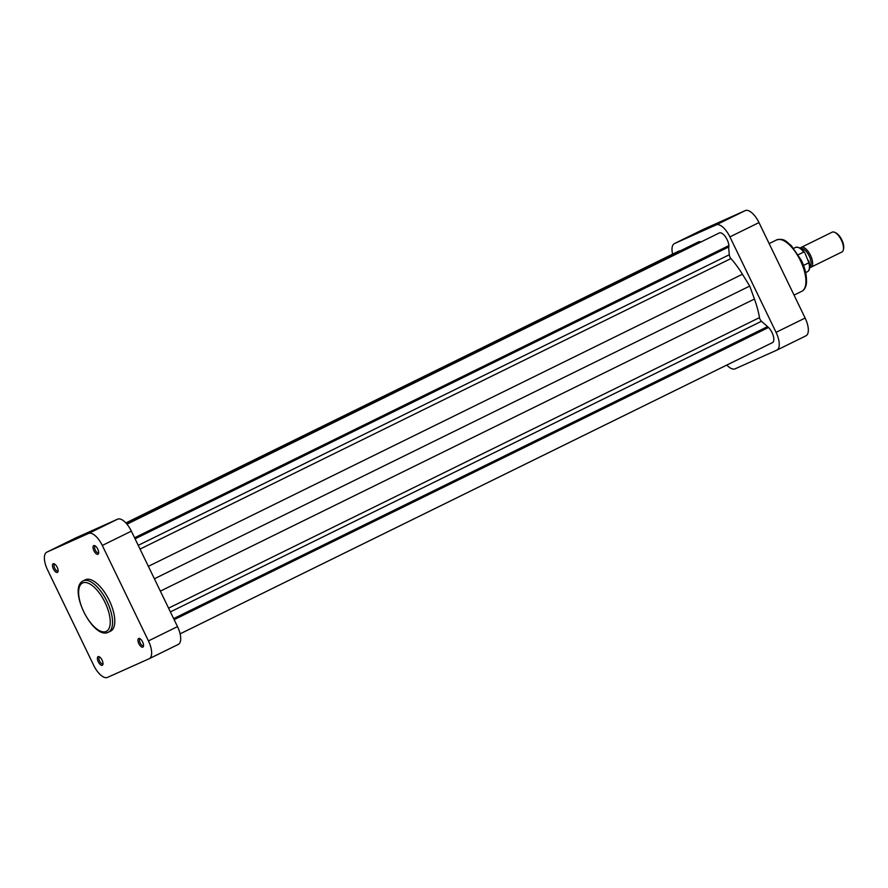 <?xml version="1.0" encoding="UTF-8"?>
<svg xmlns="http://www.w3.org/2000/svg" width="888" height="888" viewBox="0 0 888 888"><rect width="100%" height="100%" fill="white"/><g stroke="black" fill="none" stroke-linecap="round" stroke-linejoin="round"><path stroke-width="1.33" d="M800.987 248.74A9.946 4.285 63.8 0 1 809.168 255.966A9.946 4.285 63.8 0 1 809.756 266.578M800.321 248.263A11.044 4.751 63.8 0 1 801.276 247.364A11.044 4.751 63.8 0 1 810.489 255.322A11.044 4.751 63.8 0 1 811.022 267.188A11.044 4.751 63.8 0 1 809.723 267.388M834.776 232.379L835.885 232.911A9.946 4.285 63.8 0 1 841.824 239.904A9.946 4.285 63.8 0 1 843.6 248.596L843.334 249.806A11.044 4.751 -116.2 0 0 841.358 240.149A11.044 4.751 -116.2 0 0 834.776 232.379A11.044 4.751 -116.2 0 0 832.145 232.179L801.276 247.364M798.268 254.723L803.684 252.059A13.531 5.828 -116.2 0 0 795.526 247.419C799.011 246.786 802.064 248.551 804.695 252.714L803.684 252.059M805.66 272.594L807.47 271.706A13.531 5.828 -116.2 0 0 808.868 262.781L803.496 265.423M811.022 267.188L841.891 252.003A11.044 4.751 -116.2 0 0 843.334 249.806M808.868 262.781L805.205 253.613M807.47 271.706C809.845 270.285 810.356 266.911 808.979 261.583L808.591 260.617M134.576 537.795L728.915 245.576A9.391 4.04 -116.2 0 0 725.085 236.33A9.391 4.04 -116.2 0 0 719.38 232.934A9.391 4.04 -116.2 0 0 719.313 232.956A9.391 4.04 -116.2 0 0 719.258 232.989M680.075 250.96A9.391 4.04 -116.2 0 0 678.854 251.082A9.391 4.04 -116.2 0 0 678.798 251.104A9.391 4.04 -116.2 0 0 678.732 251.138M180.109 633.854L772.471 342.613A9.391 4.04 -116.2 0 0 773.381 336.186A9.391 4.04 -116.2 0 0 768.509 327.472L761.471 321.29A3.319 1.432 63.8 0 1 759.484 317.615A59.64 25.674 -116.2 0 0 754.434 299.045L749.727 286.069L742.446 274.248A59.64 25.674 -116.2 0 0 730.935 258.563A3.319 1.432 63.8 0 1 729.292 254.745L728.482 245.798M701.231 241.847L698.956 241.669L126.185 523.276M768.065 327.672L174.159 619.669L768.509 327.472M173.648 618.614L767.554 326.618M154.39 578.776L749.727 286.069M135.076 538.827L728.981 246.831M703.385 229.348A16.572 7.137 63.8 0 1 703.485 229.304A16.572 7.137 63.8 0 1 703.585 229.248L745.265 210.589A16.572 7.137 63.8 0 1 758.985 222.588L729.914 236.885L776.057 332.345L805.139 318.048L758.985 222.588M805.139 318.048A16.572 7.137 63.8 0 1 805.927 335.831A16.572 7.137 63.8 0 1 805.827 335.875L776.956 350.072M729.914 236.885A16.572 7.137 -116.2 0 0 716.183 224.886L674.503 243.545A16.572 7.137 -116.2 0 0 674.403 243.601A16.572 7.137 -116.2 0 0 672.605 254.146M726.839 365.057A16.572 7.137 -116.2 0 0 735.075 368.842L776.756 350.172A16.572 7.137 -116.2 0 0 776.856 350.127A16.572 7.137 -116.2 0 0 776.057 332.345M142.824 647.119A4.806 2.065 63.8 0 1 138.85 643.634A4.806 2.065 63.8 0 1 138.65 638.472A4.806 2.065 63.8 0 1 139.76 638.572A4.806 2.065 63.8 0 1 142.591 641.88A4.806 2.065 63.8 0 1 143.49 646.142A4.806 2.065 63.8 0 1 142.824 647.119M140.382 638.96A3.696 1.587 -116.2 0 0 140.027 639.016A3.696 1.587 -116.2 0 0 140.004 639.027A3.696 1.587 -116.2 0 0 140.193 643.034A3.696 1.587 -116.2 0 0 143.246 645.687A3.696 1.587 -116.2 0 0 143.268 645.676A3.696 1.587 -116.2 0 0 143.556 645.41M102.275 665.279A4.806 2.065 63.8 0 1 98.302 661.793A4.806 2.065 63.8 0 1 98.091 656.632A4.806 2.065 63.8 0 1 99.212 656.731A4.806 2.065 63.8 0 1 102.042 660.039A4.806 2.065 63.8 0 1 102.93 664.302A4.806 2.065 63.8 0 1 102.275 665.279M99.833 657.12A3.696 1.587 -116.2 0 0 99.467 657.176A3.696 1.587 -116.2 0 0 99.445 657.187A3.696 1.587 -116.2 0 0 99.634 661.194A3.696 1.587 -116.2 0 0 102.686 663.847A3.696 1.587 -116.2 0 0 102.708 663.836A3.696 1.587 -116.2 0 0 103.008 663.569M97.935 554.245A4.806 2.065 63.8 0 1 93.95 550.771A4.806 2.065 63.8 0 1 93.751 545.598A4.806 2.065 63.8 0 1 94.861 545.698A4.806 2.065 63.8 0 1 97.702 549.006A4.806 2.065 63.8 0 1 98.59 553.279A4.806 2.065 63.8 0 1 97.935 554.245M95.482 546.087A3.696 1.587 -116.2 0 0 95.127 546.153A3.696 1.587 -116.2 0 0 95.105 546.164A3.696 1.587 -116.2 0 0 95.294 550.16A3.696 1.587 -116.2 0 0 98.346 552.813A3.696 1.587 -116.2 0 0 98.368 552.802A3.696 1.587 -116.2 0 0 98.657 552.547M57.376 572.405A4.806 2.065 63.8 0 1 53.402 568.931A4.806 2.065 63.8 0 1 53.202 563.758A4.806 2.065 63.8 0 1 54.312 563.858A4.806 2.065 63.8 0 1 57.143 567.166A4.806 2.065 63.8 0 1 58.042 571.439A4.806 2.065 63.8 0 1 57.376 572.405M54.934 564.246A3.696 1.587 -116.2 0 0 54.579 564.313A3.696 1.587 -116.2 0 0 54.545 564.324A3.696 1.587 -116.2 0 0 54.745 568.32A3.696 1.587 -116.2 0 0 57.798 570.973A3.696 1.587 -116.2 0 0 57.82 570.962A3.696 1.587 -116.2 0 0 58.109 570.707M110.467 631.19A28.605 12.31 -116.2 0 0 110.634 631.113A28.605 12.31 -116.2 0 0 109.157 600.199A28.605 12.31 -116.2 0 0 85.559 579.686A28.605 12.31 -116.2 0 0 85.392 579.764A28.605 12.31 -116.2 0 0 85.226 579.853M47.586 569.952L93.728 665.412A16.572 7.137 -116.2 0 0 107.459 677.411L149.14 658.752A16.572 7.137 -116.2 0 0 149.239 658.696A16.572 7.137 -116.2 0 0 148.44 640.914L102.298 545.454A16.572 7.137 -116.2 0 0 88.567 533.455L46.886 552.125A16.572 7.137 -116.2 0 0 46.787 552.17A16.572 7.137 -116.2 0 0 47.586 569.952M75.769 537.928A16.572 7.137 63.8 0 1 75.868 537.873A16.572 7.137 63.8 0 1 75.968 537.828L117.649 519.158A16.572 7.137 63.8 0 1 131.369 531.157L177.511 626.617A16.572 7.137 63.8 0 1 178.31 644.399A16.572 7.137 63.8 0 1 178.211 644.455L149.339 658.652M170.396 611.899L761.471 321.29M168.587 608.147L759.484 317.615M160.362 591.13L754.434 299.045M148.374 566.333L742.446 274.248M140.038 549.084L730.935 258.563M138.228 545.343L729.292 254.745M800.399 260.595A28.605 12.31 -116.2 0 0 776.534 239.96C784.692 237.973 785.88 241.592 791.308 245.632L801.242 260.162C805.183 267.987 806.903 275.768 806.415 283.527C805.782 287.512 804.239 290.11 801.775 291.297A28.605 12.31 -116.2 0 0 800.399 260.595M703.585 229.248L674.503 243.545M716.183 224.886L745.265 210.589M106.16 631.457A26.951 11.6 -116.2 0 0 105.028 602.453A26.951 11.6 -116.2 0 0 82.706 582.939A26.951 11.6 -116.2 0 0 83.838 611.943A26.951 11.6 -116.2 0 0 106.16 631.457M85.392 579.764L83.15 580.863A28.605 12.31 63.8 0 1 83.328 580.785A28.605 12.31 63.8 0 1 106.926 601.298A28.605 12.31 63.8 0 1 108.403 632.212A28.605 12.31 63.8 0 1 108.225 632.289M131.369 531.157L102.298 545.454M148.44 640.914L177.511 626.617M75.968 537.828L46.886 552.125M88.567 533.455L117.649 519.158M793.717 248.307L795.526 247.419M126.973 524.186L719.313 232.956M125.885 522.943L678.798 251.104M769.141 243.59L776.534 239.96M794.039 295.105L801.775 291.297M703.485 229.304L674.403 243.601M805.927 335.831L776.856 350.127M83.15 580.863C67.288 588.544 93.04 639.882 108.181 632.312L110.634 631.113M46.787 552.17L75.868 537.873M149.239 658.696L178.31 644.399"/></g></svg>
